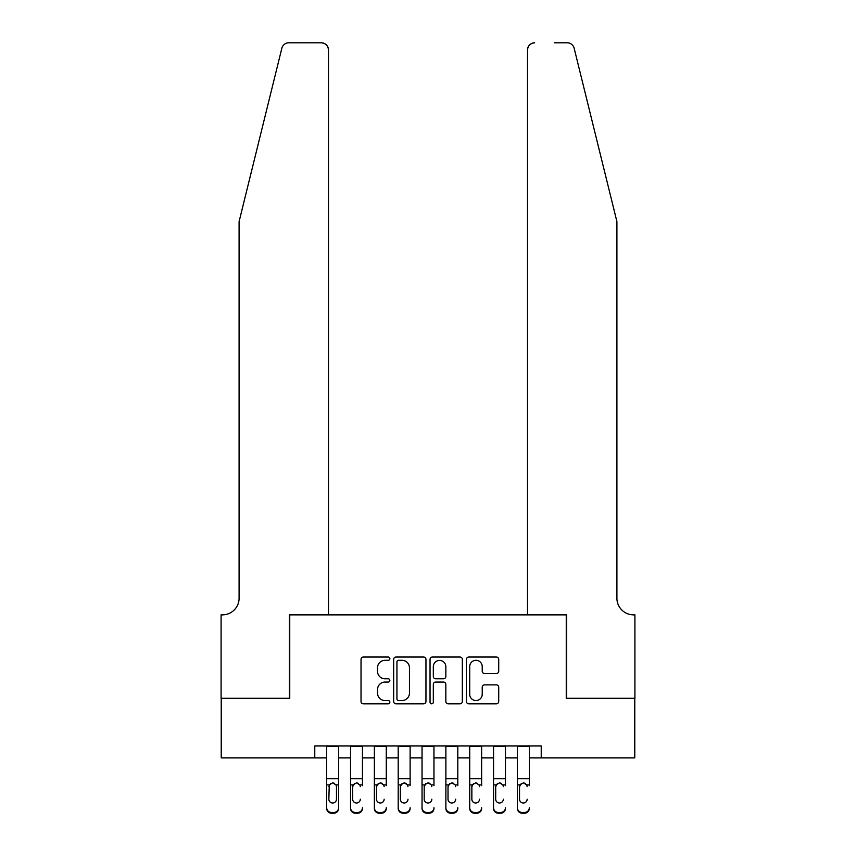 <?xml version="1.0" encoding="UTF-8"?>
<svg xmlns="http://www.w3.org/2000/svg" width="856" height="856" viewBox="0 0 856 856"><rect width="100%" height="100%" fill="white"/><g stroke="black" fill="none" stroke-linecap="round" stroke-linejoin="round"><path stroke-width="1.28" d="M389.865 658.671A1.637 1.637 0 0 0 388.228 657.034L363.361 657.034A2.343 2.343 0 0 0 361.029 659.377L361.029 701.492A2.343 2.343 0 0 0 363.361 703.825L388.228 703.825A1.637 1.637 0 0 0 389.865 702.188A1.637 1.637 0 0 0 388.228 700.55L385.007 700.55A7.49 7.49 0 0 1 377.517 693.06L377.517 689.551A7.49 7.49 0 0 1 385.007 682.072L388.228 682.072A1.637 1.637 0 0 0 389.865 680.434A1.637 1.637 0 0 0 388.228 678.797L385.007 678.797A7.49 7.49 0 0 1 377.517 671.307L377.517 667.798A7.49 7.49 0 0 1 385.007 660.308L388.228 660.308A1.637 1.637 0 0 0 389.865 658.671M496.384 673.533A2.343 2.343 0 0 0 498.716 671.19L498.716 659.377A2.343 2.343 0 0 0 496.384 657.034L468.767 657.034A2.343 2.343 0 0 0 466.434 659.377L466.434 701.492A2.343 2.343 0 0 0 468.767 703.825L496.384 703.825A2.343 2.343 0 0 0 498.716 701.492L498.716 687.218A2.343 2.343 0 0 0 496.384 684.875L484.56 684.875A2.343 2.343 0 0 0 482.228 687.218L482.228 694.291A6.26 6.26 0 0 1 475.968 700.55A6.26 6.26 0 0 1 469.709 694.291L469.709 666.567A6.26 6.26 0 0 1 475.968 660.308A6.26 6.26 0 0 1 482.228 666.567L482.228 671.19A2.343 2.343 0 0 0 484.56 673.533L496.384 673.533M314.773 757.902L221.223 757.902L221.223 698.303L289.745 698.303L289.745 614.875L566.255 614.875L566.255 698.303L634.778 698.303L634.778 757.902L541.227 757.902L541.227 745.983L314.773 745.983L314.773 757.902L326.692 757.902M425.956 659.377A2.343 2.343 0 0 0 423.613 657.034L396.007 657.034A2.343 2.343 0 0 0 393.664 659.377L393.664 701.492A2.343 2.343 0 0 0 396.007 703.825L423.613 703.825A2.343 2.343 0 0 0 425.956 701.492L425.956 659.377M432.387 657.034L459.993 657.034A2.343 2.343 0 0 1 462.336 659.377L462.336 701.492A2.343 2.343 0 0 1 459.993 703.825L448.18 703.825A2.343 2.343 0 0 1 445.837 701.492L445.837 684.404A2.343 2.343 0 0 0 443.504 682.072L435.661 682.072A2.343 2.343 0 0 0 433.318 684.404L433.318 702.188A1.637 1.637 0 0 1 431.681 703.825A1.637 1.637 0 0 1 430.044 702.188L430.044 659.377A2.343 2.343 0 0 1 432.387 657.034M338.612 757.902L350.532 757.902M362.452 757.902L374.372 757.902M386.281 757.902L398.2 757.902M410.12 757.902L422.04 757.902M433.96 757.902L445.88 757.902M457.8 757.902L469.719 757.902M481.628 757.902L493.548 757.902M505.468 757.902L517.388 757.902M529.308 757.902L541.227 757.902M398.575 660.308A1.637 1.637 0 0 0 396.938 661.945L396.938 698.913A1.637 1.637 0 0 0 398.575 700.55L401.967 700.55A7.49 7.49 0 0 0 409.457 693.06L409.457 667.798A7.49 7.49 0 0 0 401.967 660.308L398.575 660.308M445.837 666.685A6.26 6.26 0 0 0 439.577 660.425A6.26 6.26 0 0 0 433.318 666.685L433.318 676.454A2.343 2.343 0 0 0 435.661 678.797L443.504 678.797A2.343 2.343 0 0 0 445.837 676.454L445.837 666.685M326.692 785.648L326.692 807.722A4.772 4.729 -0 0 0 331.465 812.451L333.84 812.451A4.772 4.729 -0 0 0 338.612 807.722L338.612 808.471A4.772 4.729 180 0 1 333.84 813.2L333.84 812.451M336.472 799.215L336.472 786.653L336.472 799.215A3.809 3.788 180 0 1 332.652 802.992A3.809 3.788 180 0 0 336.472 799.215M328.843 799.953L328.843 799.215A3.809 3.788 180 0 0 332.652 802.992M330.662 783.379L328.843 786.364M334.643 783.379L332.652 782.823L336.044 784.899L336.472 786.653M338.612 745.983L338.612 807.722M326.692 745.983L326.692 808.471A4.772 4.729 180 0 0 331.465 813.2L333.84 813.2M326.692 784.899L329.26 784.899L328.843 799.215M329.26 784.899L332.652 782.823M281.849 48.236C283.668 44.319 283.668 44.319 281.849 48.236C283.668 44.319 283.668 44.319 281.849 48.236L239.091 221.576L239.091 598.194A16.681 16.681 0 0 1 222.41 614.875L221.094 614.875L221.094 698.303L289.392 698.303L289.392 614.875L328.479 614.875L328.479 49.948A7.148 7.148 0 0 0 321.332 42.8L288.793 42.8A7.148 7.148 0 0 0 281.849 48.236M301.547 42.8L321.332 42.8C325.644 43.26 328.03 45.636 328.479 49.948L328.479 614.875M239.091 598.194A16.681 16.681 0 0 1 222.41 614.875M603.79 168.429L574.151 48.236C572.332 44.319 572.332 44.319 574.151 48.236C572.332 44.319 572.332 44.319 574.151 48.236L616.909 221.576L616.909 598.194A16.681 16.681 0 0 0 633.59 614.875L634.906 614.875L634.906 698.303L566.608 698.303L566.608 614.875L527.521 614.875L527.521 49.948L527.521 614.875M554.453 42.8L567.207 42.8A7.148 7.148 0 0 1 574.151 48.236M534.668 42.8A7.148 7.148 0 0 0 527.521 49.948C527.97 45.636 530.356 43.26 534.668 42.8M616.909 598.194A16.681 16.681 0 0 0 633.59 614.875M350.532 745.983L350.532 807.722A4.772 4.729 -0 0 0 355.294 812.451L357.68 812.451A4.772 4.729 -0 0 0 362.452 807.722L362.452 808.471A4.772 4.729 180 0 1 357.68 813.2L357.68 812.451M362.452 785.648L362.452 745.983M360.301 799.953L360.301 799.215A3.809 3.788 180 0 1 356.492 802.992A3.809 3.788 180 0 1 352.672 799.215A3.809 3.788 180 0 0 356.492 802.992M352.672 799.953L352.672 786.364M354.502 783.379L352.672 786.653L353.1 784.899L356.492 782.823L359.884 784.899L360.301 786.653M358.471 783.379L356.492 782.823M374.372 745.983L374.372 807.722A4.772 4.729 -0 0 0 379.133 812.451L381.519 812.451A4.772 4.729 -0 0 0 386.281 807.722L386.281 808.471A4.772 4.729 180 0 1 381.519 813.2L381.519 812.451M386.281 785.648L386.281 745.983M384.141 799.953L384.141 799.215A3.809 3.788 180 0 1 380.332 802.992A3.809 3.788 180 0 1 376.512 799.215A3.809 3.788 180 0 0 380.332 802.992M376.512 799.953L376.512 786.364M378.341 783.379L376.512 786.653L376.94 784.899L380.332 782.823L383.723 784.899L384.141 786.653M382.311 783.379L380.332 782.823M398.2 745.983L398.2 807.722A4.772 4.729 -0 0 0 402.973 812.451L405.359 812.451A4.772 4.729 -0 0 0 410.12 807.722L410.12 808.471A4.772 4.729 180 0 1 405.359 813.2L405.359 812.451M410.12 785.648L410.12 745.983M407.98 799.953L407.98 799.215A3.809 3.788 180 0 1 404.16 802.992A3.809 3.788 180 0 1 400.351 799.215A3.809 3.788 180 0 0 404.16 802.992M400.351 799.953L400.351 786.364M402.17 783.379L400.351 786.653L400.769 784.899L404.16 782.823L407.552 784.899L407.98 786.653M406.151 783.379L404.16 782.823M422.04 745.983L422.04 807.722A4.772 4.729 -0 0 0 426.812 812.451L429.188 812.451A4.772 4.729 -0 0 0 433.96 807.722L433.96 808.471A4.772 4.729 180 0 1 429.188 813.2L429.188 812.451M433.96 785.648L433.96 745.983M431.809 799.953L431.809 799.215A3.809 3.788 180 0 1 428 802.992A3.809 3.788 180 0 1 424.191 799.215A3.809 3.788 180 0 0 428 802.992M424.191 799.953L424.191 786.364M426.01 783.379L424.191 786.653L424.608 784.899L428 782.823L431.392 784.899L431.809 786.653M429.99 783.379L428 782.823M355.294 812.451L355.294 813.2L357.68 813.2M355.294 813.2A4.772 4.729 180 0 1 350.532 808.471L350.532 807.722M379.133 812.451L379.133 813.2L381.519 813.2M379.133 813.2A4.772 4.729 180 0 1 374.372 808.471L374.372 807.722M402.973 812.451L402.973 813.2L405.359 813.2M402.973 813.2A4.772 4.729 180 0 1 398.2 808.471L398.2 807.722M426.812 812.451L426.812 813.2L429.188 813.2M426.812 813.2A4.772 4.729 180 0 1 422.04 808.471L422.04 807.722M445.88 745.983L445.88 807.722A4.772 4.729 -0 0 0 450.641 812.451L453.027 812.451A4.772 4.729 -0 0 0 457.8 807.722L457.8 808.471A4.772 4.729 180 0 1 453.027 813.2L453.027 812.451M457.8 785.648L457.8 745.983M455.649 799.953L455.649 799.215A3.809 3.788 180 0 1 451.84 802.992A3.809 3.788 180 0 1 448.02 799.215A3.809 3.788 180 0 0 451.84 802.992M448.02 799.953L448.02 786.364M449.849 783.379L448.02 786.653L448.448 784.899L451.84 782.823L455.232 784.899L455.649 786.653M453.819 783.379L451.84 782.823M450.641 812.451L450.641 813.2L453.027 813.2M450.641 813.2A4.772 4.729 180 0 1 445.88 808.471L445.88 807.722M469.719 745.983L469.719 807.722A4.772 4.729 -0 0 0 474.481 812.451L476.867 812.451A4.772 4.729 -0 0 0 481.628 807.722L481.628 808.471A4.772 4.729 180 0 1 476.867 813.2L476.867 812.451M481.628 785.648L481.628 745.983M479.488 799.953L479.488 799.215A3.809 3.788 180 0 1 475.669 802.992A3.809 3.788 180 0 1 471.859 799.215A3.809 3.788 180 0 0 475.669 802.992M471.859 799.953L471.859 786.364M473.678 783.379L471.859 786.653L472.277 784.899L475.669 782.823L479.06 784.899L479.488 786.653M477.659 783.379L475.669 782.823M474.481 812.451L474.481 813.2L476.867 813.2M474.481 813.2A4.772 4.729 180 0 1 469.719 808.471L469.719 807.722M493.548 745.983L493.548 807.722A4.772 4.729 -0 0 0 498.32 812.451L500.707 812.451A4.772 4.729 -0 0 0 505.468 807.722L505.468 808.471A4.772 4.729 180 0 1 500.707 813.2L500.707 812.451M505.468 785.648L505.468 745.983M503.328 799.953L503.328 799.215A3.809 3.788 180 0 1 499.508 802.992A3.809 3.788 180 0 1 495.699 799.215A3.809 3.788 180 0 0 499.508 802.992M495.699 799.953L495.699 786.364M497.518 783.379L495.699 786.653L496.116 784.899L499.508 782.823L502.9 784.899L503.328 786.653M501.498 783.379L499.508 782.823M498.32 812.451L498.32 813.2L500.707 813.2M498.32 813.2A4.772 4.729 180 0 1 493.548 808.471L493.548 807.722M517.388 745.983L517.388 807.722A4.772 4.729 -0 0 0 522.16 812.451L524.535 812.451A4.772 4.729 -0 0 0 529.308 807.722L529.308 808.471A4.772 4.729 180 0 1 524.535 813.2L524.535 812.451M529.308 785.648L529.308 745.983M527.157 799.953L527.157 799.215A3.809 3.788 180 0 1 523.348 802.992A3.809 3.788 180 0 1 519.528 799.215A3.809 3.788 180 0 0 523.348 802.992M519.528 799.953L519.528 786.364M521.358 783.379L519.528 786.653L519.956 784.899L523.348 782.823L526.74 784.899L527.157 786.653M525.327 783.379L523.348 782.823M522.16 812.451L522.16 813.2L524.535 813.2M522.16 813.2A4.772 4.729 180 0 1 517.388 808.471L517.388 807.722M336.044 784.899L338.612 784.899M326.692 778.735L338.612 778.735M326.692 746.154L338.612 746.154M331.465 812.451L331.465 813.2M359.884 784.899L362.452 784.899M350.532 784.899L353.1 784.899M350.532 778.735L362.452 778.735M350.532 746.154L362.452 746.154M383.723 784.899L386.281 784.899M374.372 784.899L376.94 784.899M374.372 778.735L386.281 778.735M374.372 746.154L386.281 746.154M407.552 784.899L410.12 784.899M398.2 784.899L400.769 784.899M398.2 778.735L410.12 778.735M398.2 746.154L410.12 746.154M431.392 784.899L433.96 784.899M422.04 784.899L424.608 784.899M422.04 778.735L433.96 778.735M422.04 746.154L433.96 746.154M455.232 784.899L457.8 784.899M445.88 784.899L448.448 784.899M445.88 778.735L457.8 778.735M445.88 746.154L457.8 746.154M479.06 784.899L481.628 784.899M469.719 784.899L472.277 784.899M469.719 778.735L481.628 778.735M469.719 746.154L481.628 746.154M502.9 784.899L505.468 784.899M493.548 784.899L496.116 784.899M493.548 778.735L505.468 778.735M493.548 746.154L505.468 746.154M526.74 784.899L529.308 784.899M517.388 784.899L519.956 784.899M517.388 778.735L529.308 778.735M517.388 746.154L529.308 746.154"/></g></svg>
